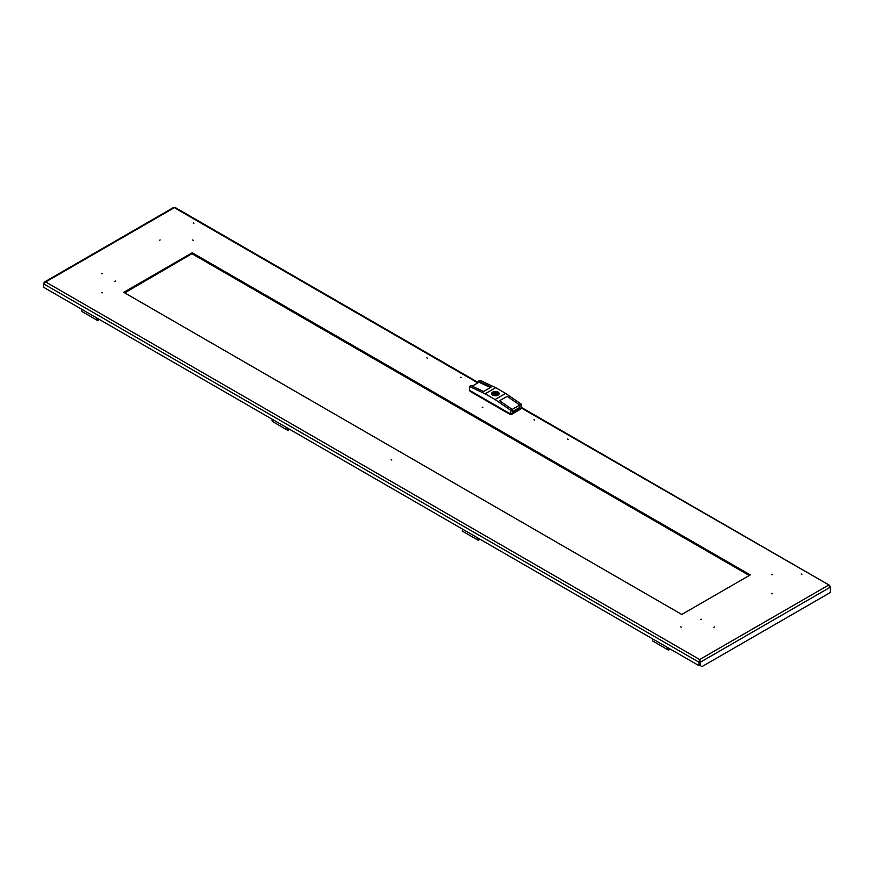 <?xml version="1.0" encoding="UTF-8"?>
<svg xmlns="http://www.w3.org/2000/svg" width="874" height="874" viewBox="0 0 874 874"><rect width="100%" height="100%" fill="white"/><g stroke="black" fill="none" stroke-linecap="round" stroke-linejoin="round"><path stroke-width="1.31" d="M426.851 357.859L427.55 358.253L426.851 357.859M193.187 222.946L193.886 223.351L193.187 222.946M460.445 377.251L461.144 377.655L460.445 377.251M568.209 439.469L567.521 439.065L568.209 439.469M801.873 574.371L801.185 573.967L801.873 574.371M534.626 420.077L533.927 419.673L534.626 420.077M114.789 281.428L115.477 281.024L114.789 281.428M700.598 619.644L701.298 619.24L700.598 619.644M771.753 574.327L772.452 574.731L771.753 574.327M772.452 593.446L771.753 593.839L772.452 593.446M193.263 240.339L192.564 239.935L193.263 240.339M160.16 239.935L159.461 240.339L160.16 239.935M482.164 407.131L482.852 407.535L482.164 407.131M102.247 292.888L101.548 292.484L102.247 292.888M101.548 273.781L102.247 273.376L101.548 273.781M391.148 459.68L391.836 460.085L391.148 459.68M680.737 626.876L681.436 627.281L680.737 626.876M713.84 627.281L714.539 626.876L713.84 627.281M192.247 252.75L750.263 574.917L681.753 614.466L123.737 292.309L192.247 252.75L192.247 253.515L749.597 575.3L192.247 253.515L124.731 292.877M173.653 208.067L45.666 281.963L699.659 659.542L700.347 662.208L699.681 661.826L699.659 659.542L698.971 662.208L699.637 661.826L699.637 665.267L698.971 665.649L698.971 662.208L43.7 283.886L45.666 281.963L44.41 282.062L44.006 283.274M699.659 660.307L699.637 661.826M43.7 283.1L43.7 287.327L698.971 665.649M699.659 659.542L828.334 585.252L830.3 587.175L830.3 592.528L701.997 666.6L700.347 665.649L700.347 662.208L830.3 587.175L829.59 585.351L521.363 408.027L510.777 414.134L469.404 390.252L469.404 386.428L470.889 385.576L483.573 391.508L491.188 387.116L478.504 381.173L478.504 382.517M699.681 661.826L699.681 665.267L700.347 665.649M477.849 382.899L175.029 208.067M494.892 393.879L496.082 393.595L494.892 393.879M492.98 394.982A3.398 1.956 0 0 0 493.537 395.245L494.4 394.731A2.196 1.267 0 0 0 497.579 393.595A2.196 1.267 0 0 0 497.35 393.038L498.224 392.524A3.398 1.956 0 0 0 497.23 391.956L496.356 392.459A2.196 1.267 0 0 0 493.187 393.595A2.196 1.267 0 0 0 493.417 394.163L492.543 394.666A3.398 1.956 0 0 0 492.98 394.982M491.647 393.693A3.747 2.163 180 0 1 492.816 392.207M492.739 395.124A3.747 2.163 180 0 1 491.636 393.595A3.747 2.163 180 0 1 493.952 391.596A3.747 2.163 180 0 1 498.027 392.065A3.747 2.163 180 0 1 499.13 393.595A3.747 2.163 180 0 1 496.814 395.594A3.747 2.163 180 0 1 492.739 395.124M498.027 392.262A3.747 2.163 180 0 1 499.12 393.693M520.784 408.355L520.784 408.792A1.082 0.623 180 0 1 520.467 409.229L511.53 414.385A1.082 0.623 180 0 1 510.012 414.385L470.299 391.454A1.082 0.623 180 0 1 469.983 391.017L469.983 390.591M472.178 386.177L478.996 382.233L490.445 387.543M499.589 400.762L507.193 396.348L499.578 400.751L512.262 409.458L510.777 410.321L495.055 399.516L505.642 393.409L521.363 404.203L519.877 405.066L519.877 407.36L512.262 411.752L512.262 409.458M512.186 409.403L519.779 405.023L507.193 396.37L519.877 405.066M512.262 411.632L519.877 407.36M519.779 405.023L519.779 407.295M510.777 414.134L510.777 410.321M521.363 408.027L521.363 404.203M505.642 393.409L495.711 387.674L479.99 380.321L478.504 381.173M495.711 387.674L485.125 393.792L495.055 399.516M485.125 393.792L469.404 386.428M493.417 395.19L493.417 394.163M496.356 394.731L496.356 392.459M497.23 394.283L497.23 391.956M497.35 394.163L497.35 393.038M749.269 575.485L192.247 253.897M669.746 648.77A1.661 0.961 -60 0 1 668.053 648.541A1.661 0.961 -60 0 1 668.173 647.863M652.922 639.069A2.338 1.355 120 0 0 653.162 641.287L668.053 649.885A2.338 1.355 120 0 0 670.096 648.978M667.823 647.667A2.338 1.355 120 0 0 668.053 649.885M668.053 648.442A1.431 0.819 120 0 0 668.348 649A1.431 0.819 120 0 0 669.462 648.606M479.444 538.897A1.661 0.961 -60 0 1 477.739 538.668A1.661 0.961 -60 0 1 477.87 537.991M462.619 529.196A2.338 1.355 120 0 0 462.849 531.414L477.75 540.012A2.338 1.355 120 0 0 479.793 539.105M477.51 537.794A2.338 1.355 120 0 0 477.75 540.012M477.75 538.57A1.431 0.819 120 0 0 478.034 539.127A1.431 0.819 120 0 0 479.149 538.734M98.828 319.152A1.661 0.961 -60 0 1 97.123 318.923A1.661 0.961 -60 0 1 97.254 318.245M82.003 309.451A2.338 1.355 120 0 0 82.243 311.668L97.134 320.266A2.338 1.355 120 0 0 99.177 319.36M96.894 318.049A2.338 1.355 120 0 0 97.134 320.266M97.134 318.824A1.431 0.819 120 0 0 97.429 319.381A1.431 0.819 120 0 0 98.533 318.988M289.13 429.025A1.661 0.961 -60 0 1 287.437 428.795A1.661 0.961 -60 0 1 287.557 428.118M272.317 419.323A2.338 1.355 120 0 0 272.546 421.541L287.437 430.139A2.338 1.355 120 0 0 289.48 429.232M287.207 427.921A2.338 1.355 120 0 0 287.437 430.139M287.437 428.697A1.431 0.819 120 0 0 287.732 429.254A1.431 0.819 120 0 0 288.846 428.861M497.863 392.164A3.507 2.032 180 0 1 497.863 395.026A3.507 2.032 180 0 1 492.903 395.026A3.507 2.032 180 0 1 492.903 392.164A3.507 2.032 180 0 1 497.863 392.164M511.53 413.697L511.53 414.385M520.467 409.229L520.467 408.54M510.012 414.385L510.012 413.697M470.299 390.765L470.299 391.454M44.41 282.062L173.729 207.4M174.964 207.4L478.395 382.583M521.363 407.393L829.59 585.351M496.082 393.595L496.082 394.797M499.13 393.792L497.983 392.153C494.739 391.028 492.619 391.574 491.636 393.792M494.684 393.595L494.684 394.797"/></g></svg>

